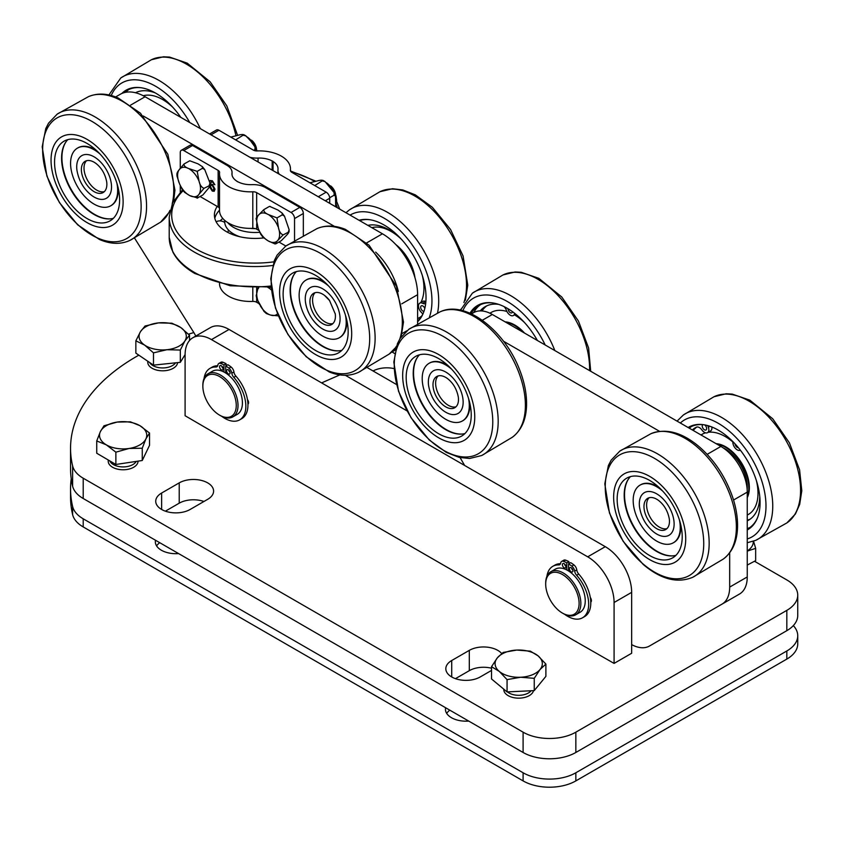 <?xml version="1.0" encoding="UTF-8"?>
<svg xmlns="http://www.w3.org/2000/svg" width="844" height="844" viewBox="0 0 844 844"><rect width="100%" height="100%" fill="white"/><g stroke="black" fill="none" stroke-linecap="round" stroke-linejoin="round"><path stroke-width="1.27" d="M754.494 561.26L786.819 579.923A37.294 21.533 180 0 1 797.738 595.147A37.294 21.533 180 0 1 786.819 610.37L575.84 732.181A37.294 21.533 180 0 1 523.101 732.181L83.208 478.21A37.294 21.533 180 0 1 72.626 465.909L72.626 486.207A224.546 129.638 180 0 1 70.548 468.578L70.548 448.28A224.546 129.638 180 0 1 138.849 355.166M72.626 465.909A224.546 129.638 180 0 1 70.548 448.28M188.507 334.171A224.546 129.638 180 0 1 193.835 332.568M786.819 610.37L786.819 630.668A37.294 21.533 0 0 0 797.738 615.445L797.738 595.147M786.819 630.668L575.84 752.479L575.84 732.181M523.101 732.181L523.101 752.479A37.294 21.533 0 0 0 575.84 752.479M523.101 752.479L83.208 498.509L83.208 478.21M72.626 486.207A37.294 21.533 0 0 0 83.208 498.509M491.524 668.216A20.14 11.626 0 0 0 469.306 670.663L455.454 678.66M203.953 501.484A20.14 11.626 0 0 0 179.213 503.182L165.371 511.179M391.996 351.969L394.644 353.499M373.048 370.98A20.14 11.626 180 0 1 393.969 368.575M575.83 641.324A18.652 10.772 180 0 1 575.492 641.334L223.343 438.015A18.652 10.772 180 0 1 223.354 437.825M491.524 670.421L480.204 676.962A20.14 11.626 180 0 1 458.25 679.483A20.14 11.626 180 0 1 445.822 668.733A20.14 11.626 180 0 1 451.719 660.514L469.306 650.365A20.14 11.626 180 0 1 501.674 653.53M161.626 493.033L179.213 482.884A20.14 11.626 180 0 1 201.157 480.363A20.14 11.626 180 0 1 213.595 491.102A20.14 11.626 180 0 1 207.687 499.321L190.111 509.481A20.14 11.626 180 0 1 168.167 511.991A20.14 11.626 180 0 1 155.729 501.252A20.14 11.626 180 0 1 161.626 493.033L161.626 509.481M590.294 597.457A3.735 2.152 60 0 1 590.779 602.183M590.705 600.749L591.391 600.348M247.461 399.518A3.735 2.152 60 0 1 247.946 404.255M247.872 402.81L248.558 402.409M571.799 568.772A25.109 14.496 60 0 1 572.527 569.257M228.967 370.843A25.109 14.496 60 0 1 229.695 371.318M614.084 663.405L631.66 653.256L631.66 592.351A37.294 21.533 -120 0 0 605.296 546.68L229.051 329.455A37.294 21.533 -120 0 0 210.409 327.609L192.822 337.758A37.294 21.533 60 0 1 211.475 339.604L587.709 556.829A37.294 21.533 60 0 1 614.084 602.5L614.084 663.405L575.408 641.282M223.776 438.268L185.1 415.733L185.1 354.828A37.294 21.533 60 0 1 192.822 337.758M396.574 384.558L367.393 367.71M345.333 375.274L407.008 410.88M71.234 478.738A224.546 129.638 0 0 0 70.548 488.887A224.546 129.638 0 0 0 72.626 506.505L72.626 514.629A37.294 21.533 0 0 0 83.208 526.93L523.101 780.9A37.294 21.533 0 0 0 575.84 780.9L575.84 772.777A37.294 21.533 180 0 1 523.101 772.777L83.208 518.807A37.294 21.533 180 0 1 72.626 506.505M575.84 772.777L786.819 650.977L786.819 659.09A37.294 21.533 0 0 0 797.738 643.866L797.738 635.743A37.294 21.533 180 0 1 786.819 650.977M793.339 625.594A37.294 21.533 180 0 1 797.738 635.743M468.705 721.071A20.509 11.848 180 0 1 445.453 709.34A20.509 11.848 180 0 1 445.632 707.757M178.622 553.59A20.509 11.848 180 0 1 155.359 541.859A20.509 11.848 180 0 1 155.539 540.265M786.819 659.09L575.84 780.9M72.626 514.629A224.546 129.638 180 0 1 70.548 497L70.548 488.887M449.81 710.163A20.509 11.848 0 0 0 446.687 713.402M159.716 542.681A20.509 11.848 0 0 0 156.604 545.92M419.479 349.891A50.967 29.424 -120 0 0 408.232 400.805A50.967 29.424 -120 0 0 457.944 442.499A50.967 29.424 -120 0 0 469.19 391.584A50.967 29.424 -120 0 0 419.479 349.891M464.96 433.531A45.998 26.554 60 0 1 463.103 433.921A45.998 26.554 60 0 1 421.968 404.033A45.998 26.554 60 0 1 419.5 354.796M456.066 437.973A45.998 26.554 60 0 1 413.296 404.972A45.998 26.554 60 0 1 415.712 356.358A45.998 26.554 60 0 1 421.346 354.406A45.998 26.554 60 0 1 464.116 387.417A45.998 26.554 60 0 1 461.71 436.031A45.998 26.554 60 0 1 456.066 437.973M462.301 434.016A46.272 26.713 60 0 1 423.129 405.183A46.272 26.713 60 0 1 417.748 356.854M451.762 369.334A33.296 19.222 -120 0 0 429.1 363.3A33.296 19.222 -120 0 0 434.787 409.867A33.296 19.222 -120 0 0 462.385 420.966A33.296 19.222 -120 0 0 468.504 398.315M448.597 366.127A33.296 19.222 -120 0 0 429.628 362.994A33.296 19.222 -120 0 0 429.364 363.152M462.649 420.808A33.296 19.222 -120 0 0 462.913 420.66A33.296 19.222 -120 0 0 467.101 416.514A33.296 19.222 -120 0 0 469.697 402.662M641.176 553.537A50.967 29.424 -120 0 0 684.706 548.041A50.967 29.424 -120 0 0 658.183 482.462A50.967 29.424 -120 0 0 614.664 487.959A50.967 29.424 -120 0 0 641.176 553.537M675.928 555.341A45.998 26.554 60 0 1 649.047 546.005A45.998 26.554 60 0 1 630.468 476.607M657.36 485.933A45.998 26.554 60 0 1 681.002 525.928A45.998 26.554 60 0 1 672.679 557.831A45.998 26.554 60 0 1 642.01 550.066A45.998 26.554 60 0 1 618.367 510.071A45.998 26.554 60 0 1 626.691 478.168A45.998 26.554 60 0 1 657.36 485.933M673.28 555.827A46.272 26.713 60 0 1 625.847 506.147A46.272 26.713 60 0 1 628.727 478.653M662.74 491.134A33.296 19.222 -120 0 0 640.068 485.11A33.296 19.222 -120 0 0 634.129 508.552A33.296 19.222 -120 0 0 673.364 542.776A33.296 19.222 -120 0 0 679.473 520.126M673.628 542.618A33.296 19.222 -120 0 0 673.892 542.47A33.296 19.222 -120 0 0 680.675 524.472M659.575 487.927A33.296 19.222 -120 0 0 650.619 483.728A33.296 19.222 -120 0 0 640.596 484.804A33.296 19.222 -120 0 0 640.332 484.962M471.047 313.704A58.426 33.739 60 0 1 478.938 305.496A58.426 33.739 60 0 1 492.885 302.954M537.406 340.501A59.143 34.15 -120 0 0 492.358 302.88A59.143 34.15 -120 0 0 469.981 313.229M480.479 304.705A58.426 33.739 -120 0 0 473.674 312.639L471.479 313.905M489.974 313.24A46.272 26.713 60 0 1 491.176 312.47A46.272 26.713 60 0 1 495.249 310.835A46.272 26.713 60 0 1 506.917 311.478M514.492 314.875A46.272 26.713 60 0 1 524.409 322.44M505.872 322.303A33.296 19.222 60 0 1 522.752 332.04M490.047 313.272A46.272 26.713 60 0 1 491.44 312.322M524.535 333.074A33.296 19.222 -120 0 0 505.134 321.87M512.456 311.679A3.112 1.793 60 0 1 511.833 312.829A3.112 1.793 60 0 1 509.407 311.963A3.112 1.793 60 0 1 508.077 308.788M481.987 310.951A53.33 30.795 60 0 1 486.861 305.802M498.667 304.378A53.33 30.795 -120 0 0 485.279 306.615A53.33 30.795 -120 0 0 480.257 310.887M535.866 339.615A6.214 3.587 60 0 1 536.246 338.507M514.629 313.314A6.214 3.587 60 0 1 513.384 315.519A6.214 3.587 60 0 1 506.4 310.297A6.214 3.587 -120 0 0 504.079 306.615M757.522 517.699A58.426 33.739 60 0 1 748.343 528.502A58.426 33.739 60 0 1 747.256 529.093M688.873 427.95A58.426 33.739 60 0 1 689.917 427.307A58.426 33.739 60 0 1 703.864 424.764M747.256 529.948A59.143 34.15 -120 0 0 757.321 518.205A59.143 34.15 -120 0 0 747.826 461.341A59.143 34.15 -120 0 0 703.326 424.68A59.143 34.15 -120 0 0 688.124 427.518M691.447 426.505A58.426 33.739 -120 0 0 689.337 428.224M747.256 528.555A58.426 33.739 -120 0 0 749.799 527.574M701.048 434.976A46.272 26.713 60 0 1 702.145 434.28A46.272 26.713 60 0 1 705.542 432.824M708.243 432.265A46.272 26.713 60 0 1 732.856 441.971M756.403 480.658A46.272 26.713 60 0 1 754.209 508.71A46.272 26.713 60 0 1 748.417 514.429A46.272 26.713 60 0 1 747.256 515.03M716.841 444.102A33.296 19.222 60 0 1 741.929 464.738A33.296 19.222 60 0 1 747.256 496.789M748.681 514.27A46.272 26.713 60 0 1 747.256 514.956M701.1 435.019A46.272 26.713 60 0 1 702.419 434.132M747.256 497.633A33.296 19.222 -120 0 0 736.812 456.372A33.296 19.222 -120 0 0 716.113 443.68M704.687 424.901A3.112 1.793 60 0 1 706.512 427.634A3.112 1.793 60 0 1 705.995 429.965A3.112 1.793 60 0 1 703.643 429.174A3.112 1.793 60 0 1 702.24 426.104A3.112 1.793 60 0 1 702.788 424.648M705.763 426.009A3.112 1.793 -120 0 0 706.196 426.769M738.331 447.637A3.112 1.793 60 0 1 735.071 443.912M750.211 519.134A53.33 30.795 60 0 1 747.256 520.168M693.24 430.472A53.33 30.795 60 0 1 696.796 427.032M707.768 425.608L708.327 427.159A6.214 3.587 60 0 1 707.546 432.666A6.214 3.587 60 0 1 701.902 429.955A6.214 3.587 -120 0 0 696.374 427.191A53.33 30.795 -120 0 0 695.382 427.718A53.33 30.795 -120 0 0 692.323 429.944M747.256 520.843A53.33 30.795 -120 0 0 748.712 520.094A53.33 30.795 -120 0 0 759.758 496.399M740.399 450.232A6.214 3.587 -120 0 0 740.051 450.337A6.214 3.587 60 0 1 735.124 448.016A6.214 3.587 60 0 1 732.887 441.623M707.546 432.666L710.627 430.883A6.214 3.587 -120 0 0 711.83 426.98M445.737 372.035A24.613 14.211 60 0 1 463.145 402.187A24.613 14.211 60 0 1 445.737 412.231A24.613 14.211 60 0 1 443.184 410.532C435.156 404.139 430.271 395.678 428.53 385.149A24.613 14.211 60 0 1 445.737 372.035M445.737 377.416A18.03 10.402 -120 0 0 436.728 376.519A18.03 10.402 -120 0 0 433.964 390.972A18.03 10.402 -120 0 0 445.737 406.85A18.03 10.402 -120 0 0 454.758 407.747A18.03 10.402 -120 0 0 458.345 397.25C456.868 389.358 453.291 383.165 447.615 378.661A18.03 10.402 -120 0 0 445.737 377.416M438.142 375.928A18.03 10.402 -120 0 0 436.992 390.656A18.03 10.402 -120 0 0 448.375 405.331A18.03 10.402 -120 0 0 455.982 406.819M656.716 493.846A24.613 14.211 60 0 1 674.124 523.987A24.613 14.211 60 0 1 656.716 534.041A24.613 14.211 60 0 1 654.153 532.342C646.135 525.949 641.25 517.488 639.499 506.959A24.613 14.211 60 0 1 656.716 493.846M656.716 499.226A18.03 10.402 -120 0 0 647.707 498.329A18.03 10.402 -120 0 0 644.943 512.772A18.03 10.402 -120 0 0 656.716 528.66A18.03 10.402 -120 0 0 665.726 529.547A18.03 10.402 -120 0 0 669.324 519.049C667.847 511.169 664.27 504.965 658.594 500.46A18.03 10.402 -120 0 0 656.716 499.226M649.12 497.738A18.03 10.402 -120 0 0 647.97 512.456A18.03 10.402 -120 0 0 659.354 527.131A18.03 10.402 -120 0 0 666.95 528.618M723.192 447.879A31.08 17.946 60 0 1 747.162 489.404M503.52 341.24L659.544 431.326M464.643 465.477L460.096 457.596M729.68 552.799L729.68 587.097A37.294 21.533 60 0 1 721.958 604.167L649.5 646.008A37.294 21.533 60 0 1 631.66 644.616M721.958 604.167L739.534 594.018A37.294 21.533 -120 0 0 747.256 576.948L747.256 492.115A37.294 21.533 -120 0 0 720.892 446.434L492.337 314.485A37.294 21.533 -120 0 0 473.684 312.639M667.013 635.891A37.294 21.533 -120 0 0 667.076 635.859L649.5 646.008L667.076 635.859M321.617 382.891L339.879 374.884M395.625 349.036A37.294 21.533 60 0 1 392.302 351.79A37.294 21.533 60 0 1 391.553 352.191M375.654 252.113A49.722 28.707 60 0 1 398.336 291.412M143.258 115.987L334.498 226.403M134.534 238.061L193.297 331.692A37.294 21.533 -120 0 1 195.797 336.049M180.268 192.084L180.268 185.648M417.611 323.727L417.611 294.693A49.722 28.707 -120 0 0 382.448 233.788L145.105 96.754A49.722 28.707 -120 0 0 120.238 94.296L115.639 96.944M313.208 320.298A24.613 14.211 60 0 1 305.454 301.92A24.613 14.211 60 0 1 313.261 286.559A24.613 14.211 60 0 1 332.146 297.499A24.613 14.211 60 0 1 338.95 325.404A24.613 14.211 60 0 1 320.108 327.303A24.613 14.211 60 0 1 313.208 320.298M329.614 300.559A18.03 10.402 -120 0 0 324.55 295.421A18.03 10.402 -120 0 0 313.662 293.29A18.03 10.402 -120 0 0 315.74 317.249A18.03 10.402 -120 0 0 331.681 324.507A18.03 10.402 -120 0 0 335.279 314.01A18.03 10.402 -120 0 0 335.237 313.662M315.076 292.699A18.03 10.402 -120 0 0 318.378 315.719A18.03 10.402 -120 0 0 332.905 323.579M94.117 156.847A24.613 14.211 60 0 1 111.524 186.988A24.613 14.211 60 0 1 94.117 197.042A24.613 14.211 60 0 1 91.553 195.344C83.535 188.95 78.65 180.489 76.899 169.96A24.613 14.211 60 0 1 94.117 156.847M94.117 162.227A18.03 10.402 -120 0 0 85.107 161.331A18.03 10.402 -120 0 0 82.343 175.774A18.03 10.402 -120 0 0 94.117 191.662A18.03 10.402 -120 0 0 103.126 192.559A18.03 10.402 -120 0 0 106.724 182.061C105.247 174.17 101.67 167.977 95.994 163.472A18.03 10.402 -120 0 0 94.117 162.227M86.521 160.74A18.03 10.402 -120 0 0 85.371 175.468A18.03 10.402 -120 0 0 96.754 190.143A18.03 10.402 -120 0 0 104.35 191.63M321.089 357.244A50.967 29.424 -120 0 0 351.273 327.229A50.967 29.424 -120 0 0 310.191 268.677A50.967 29.424 -120 0 0 280.018 298.692A50.967 29.424 -120 0 0 321.089 357.244M341.883 350.302A45.998 26.554 60 0 1 327.599 348.867A45.998 26.554 60 0 1 294.862 312.333A45.998 26.554 60 0 1 296.434 271.568M310.719 272.992A45.998 26.554 60 0 1 344.658 312.755A45.998 26.554 60 0 1 338.644 352.792A45.998 26.554 60 0 1 320.562 352.929A45.998 26.554 60 0 1 286.622 313.166A45.998 26.554 60 0 1 292.646 273.129A45.998 26.554 60 0 1 310.719 272.992M339.235 350.787A46.272 26.713 60 0 1 297.668 317.481A46.272 26.713 60 0 1 294.683 273.614M328.696 286.095A33.296 19.222 -120 0 0 306.024 280.071A33.296 19.222 -120 0 0 304.304 315.287A33.296 19.222 -120 0 0 339.32 337.737A33.296 19.222 -120 0 0 345.428 315.086M339.583 337.579A33.296 19.222 -120 0 0 339.847 337.431A33.296 19.222 -120 0 0 346.631 319.433M325.531 282.888A33.296 19.222 -120 0 0 308.482 278.879A33.296 19.222 -120 0 0 306.551 279.765A33.296 19.222 -120 0 0 306.298 279.923M91.722 224.958A50.967 29.424 -120 0 0 122.823 196.283A50.967 29.424 -120 0 0 82.448 137.055A50.967 29.424 -120 0 0 51.347 165.73A50.967 29.424 -120 0 0 91.722 224.958M113.328 218.343A45.998 26.554 60 0 1 98.305 216.613A45.998 26.554 60 0 1 66.117 179.899A45.998 26.554 60 0 1 67.868 139.608M82.891 141.338A45.998 26.554 60 0 1 116.272 181.27A45.998 26.554 60 0 1 110.079 220.843A45.998 26.554 60 0 1 91.279 220.664A45.998 26.554 60 0 1 57.898 180.732A45.998 26.554 60 0 1 64.091 141.17A45.998 26.554 60 0 1 82.891 141.338M110.68 218.828A46.272 26.713 60 0 1 68.649 184.583A46.272 26.713 60 0 1 66.127 141.665M100.141 154.146A33.296 19.222 -120 0 0 77.469 148.111A33.296 19.222 -120 0 0 75.411 182.663A33.296 19.222 -120 0 0 110.764 205.778A33.296 19.222 -120 0 0 116.873 183.127M111.028 205.619A33.296 19.222 -120 0 0 111.292 205.472A33.296 19.222 -120 0 0 118.076 187.473M96.976 150.939A33.296 19.222 -120 0 0 80.349 146.793A33.296 19.222 -120 0 0 77.996 147.805A33.296 19.222 -120 0 0 77.732 147.964M255.405 228.64A23.621 13.641 180 0 1 250.383 228.386M236.879 181.312L236.974 181.249A18.652 10.761 0 0 1 231.942 173.896A18.652 10.761 0 0 0 236.974 181.249L237.755 181.819L236.879 181.312M237.85 181.766L237.85 181.766A18.652 10.761 0 0 0 251.913 184.636A17.407 10.044 180 0 1 265.459 187.558L299.82 207.392L291.032 212.466L256.66 192.632A4.969 2.87 0 0 0 252.799 191.799A31.08 17.946 180 0 1 219.514 173.896A31.08 17.946 180 0 1 219.588 172.63A4.969 2.87 0 0 0 219.598 172.419A4.969 2.87 0 0 0 218.142 170.393L183.781 150.548L192.569 145.474A4.969 2.87 -120 0 0 190.09 145.231A4.969 2.87 -120 0 1 192.569 145.474L226.941 165.318A17.407 10.044 180 0 1 232.037 172.419A17.407 10.044 180 0 1 231.994 173.136A18.652 10.761 0 0 0 231.942 173.896A18.652 10.761 0 0 1 231.994 173.136L231.994 174.666L231.994 173.136A17.407 10.044 180 0 0 232.037 172.419A17.407 10.044 180 0 0 226.941 165.318L192.569 145.474L183.781 150.548A4.969 2.87 60 0 0 181.291 150.306A4.969 2.87 60 0 1 183.781 150.548L218.142 170.393A4.969 2.87 0 0 1 219.598 172.419A4.969 2.87 0 0 1 219.588 172.63A31.08 17.946 180 0 0 219.514 173.896A31.08 17.946 180 0 0 252.799 191.799A4.969 2.87 0 0 1 256.66 192.632L291.032 212.466A4.969 2.87 60 0 1 294.545 218.564L303.334 213.49A4.969 2.87 -120 0 0 299.82 207.392L291.032 212.466A4.969 2.87 60 0 1 294.545 218.564L303.334 213.49A4.969 2.87 -120 0 0 299.82 207.392L265.459 187.558A17.407 10.044 180 0 0 251.913 184.636A18.652 10.761 0 0 1 237.85 181.766M256.66 229.178L258.96 230.496L256.66 229.178L256.66 223.966L256.66 229.178A4.969 2.87 180 0 0 252.799 228.344A4.969 2.87 180 0 1 256.66 229.178M278.942 242.038L285.852 246.026L278.942 242.038M219.514 210.441A31.08 17.946 0 0 0 252.799 228.344L252.799 191.799L252.799 228.344A31.08 17.946 0 0 1 219.514 210.441L219.514 173.896L219.514 210.441M218.142 206.938A4.969 2.87 180 0 1 219.514 208.415A4.969 2.87 180 0 0 218.142 206.938L218.142 170.393L218.142 206.938L200.133 196.536L218.142 206.938M180.268 168.051L180.268 152.585A4.969 2.87 60 0 1 181.291 150.306L190.09 145.231L181.291 150.306A4.969 2.87 60 0 0 180.268 152.585L180.268 168.051M212.371 180.774L214.872 184.752L212.298 181.755L211.158 181.671L212.477 181.66L214.84 184.551L213.796 184.224L213.564 182.821L213.796 184.224L214.872 184.752L212.371 180.774L210.156 180.658L212.371 180.774M211.401 181.565L210.283 184.53L212.424 184.414L215.02 189.204L214.144 191.303L212.266 191.071L209.407 186.682L212.266 191.071L214.239 191.25L212.445 190.976L209.555 186.429L212.266 191.071L214.144 191.303L215.02 189.204L212.424 184.414L210.283 184.53L211.57 181.471L213.564 182.821L211.401 181.565M209.66 181.355L210.451 180.468L209.66 181.355M303.334 235.455L303.334 213.49L303.334 235.455M294.545 240.498L294.545 218.564L294.545 240.498M213.511 190.037L214.081 188.528L212.371 185.279L211.158 185.163L210.451 186.566L212.245 190.037L213.332 190.132L213.912 188.634L212.203 185.385L210.989 185.258L210.451 186.566L212.245 190.037L213.332 190.132L213.912 188.634L212.203 185.385L210.989 185.258L212.371 185.279L214.081 188.528L213.511 190.037M219.514 283.426L219.514 283.521A31.08 17.946 -0 0 0 252.799 301.424A4.969 2.87 180 0 1 256.66 302.257L259.055 303.64M359.607 220.6A58.426 33.739 60 0 1 369.82 219.725M423.477 312.66A58.426 33.739 60 0 1 417.611 321.068M417.611 321.722A59.143 34.15 -120 0 0 423.277 313.166A59.143 34.15 -120 0 0 413.782 256.302A59.143 34.15 -120 0 0 369.282 219.64A59.143 34.15 -120 0 0 359.038 220.273M422.359 275.619A46.272 26.713 60 0 1 423.35 280.609A46.272 26.713 60 0 1 420.818 302.532M418.487 305.961A46.272 26.713 60 0 1 417.611 306.899M371.877 227.68A46.272 26.713 60 0 1 401.343 239.211M399.043 248.168A33.296 19.222 60 0 1 413.454 273.129M414.953 277.644A33.296 19.222 -120 0 0 395.878 244.612M423.952 311.362A3.112 1.793 60 0 1 421.124 309.041A3.112 1.793 60 0 1 421.325 305.834A3.112 1.793 60 0 1 424.532 307.817A3.112 1.793 60 0 1 424.806 308.419M424.194 307.258A3.112 1.793 -120 0 0 424.637 308.018M401.259 239.116A53.33 30.795 -120 0 0 367.868 225.369M422.855 314.021L421.145 312.185A6.214 3.587 60 0 1 419.774 303.144A6.214 3.587 60 0 1 422.601 303.302A6.214 3.587 -120 0 0 425.429 303.46A6.214 3.587 -120 0 0 425.714 303.26M425.872 301.614A6.214 3.587 60 0 1 425.682 301.519A6.214 3.587 -120 0 0 422.844 301.361L419.774 303.144M124.036 92.682A58.426 33.739 60 0 1 127.317 90.308A58.426 33.739 60 0 1 141.264 87.765M180.816 117.379A59.143 34.15 -120 0 0 140.726 87.692A59.143 34.15 -120 0 0 121.821 93.484M128.847 89.517A58.426 33.739 -120 0 0 125.65 92.302M143.248 95.741A46.272 26.713 60 0 1 167.291 102.609A46.272 26.713 60 0 1 172.788 107.251M135.684 92.798A53.33 30.795 60 0 1 136.232 92.386M155.328 92.935A53.33 30.795 -120 0 0 135.483 92.745M219.556 415.132L220.442 415.638A24.866 14.359 -120 0 0 232.87 416.862L237.269 414.33A24.866 14.359 -120 0 0 242.407 402.177A24.866 14.359 -120 0 0 231.256 377.606A24.866 14.359 -120 0 0 212.403 371.265L208.004 373.797A24.866 14.359 -120 0 0 202.855 385.18L202.855 386.193A23.621 13.641 60 0 1 219.25 376.382A23.621 13.641 60 0 1 236.246 404.751A23.621 13.641 60 0 1 219.556 415.132A23.621 13.641 60 0 1 202.855 386.193M232.87 416.862A24.866 14.359 -120 0 0 238.008 404.719A24.866 14.359 -120 0 0 226.857 380.138A24.866 14.359 -120 0 0 208.004 373.797M562.389 613.06L563.275 613.567A24.866 14.359 -120 0 0 575.703 614.801L580.102 612.259A24.866 14.359 -120 0 0 582.993 589.618A24.866 14.359 -120 0 0 555.236 569.194L550.837 571.736A24.866 14.359 -120 0 0 545.688 583.12L545.688 584.132A23.621 13.641 60 0 1 562.389 574.49A23.621 13.641 60 0 1 579.1 603.418A23.621 13.641 60 0 1 562.389 613.06A23.621 13.641 60 0 1 547.84 594.83A23.621 13.641 60 0 1 545.688 584.132M575.703 614.801A24.866 14.359 -120 0 0 575.703 586.095A24.866 14.359 -120 0 0 550.837 571.736M562.389 564.699A2.49 1.435 60 0 1 562.906 563.56A2.49 1.435 60 0 1 565.396 564.995A2.49 1.435 60 0 1 565.396 567.875A2.49 1.435 60 0 1 563.476 567.2A2.49 1.435 60 0 1 562.389 564.699M564.552 563.971A2.49 1.435 -120 0 0 565.86 566.25M569.426 568.761A2.49 1.435 60 0 1 569.943 567.622A2.49 1.435 60 0 1 572.432 569.056A2.49 1.435 60 0 1 572.432 571.926A2.49 1.435 60 0 1 570.512 571.261A2.49 1.435 60 0 1 569.426 568.761M571.578 568.033A2.49 1.435 -120 0 0 572.897 570.312M568.55 570.966L568.55 563.855A33.56 19.37 60 0 1 571.799 566.134A4.969 2.87 60 0 1 574.659 571.124A4.969 2.87 -120 0 0 576.621 575.27A29.709 17.154 60 0 1 582.529 617.776A29.709 17.154 60 0 1 564.594 614.274M568.55 563.855L570.66 562.642A33.56 19.37 60 0 1 573.909 564.91A4.969 2.87 60 0 1 576.769 569.9A4.969 2.87 -120 0 0 578.731 574.057A29.709 17.154 60 0 1 584.639 616.563L582.529 617.776M546.891 576.431A29.709 17.154 60 0 1 552.809 566.313A29.709 17.154 60 0 1 558.707 564.931A4.969 2.87 -120 0 0 559.699 564.699A4.969 2.87 -120 0 0 560.68 563.053A4.969 2.87 60 0 1 561.661 561.408A4.969 2.87 60 0 1 563.539 561.365A33.56 19.37 60 0 1 566.788 562.842L566.788 569.943M552.809 566.313L554.919 565.1A29.709 17.154 60 0 1 560.511 563.708M561.661 561.408L563.771 560.194A4.969 2.87 60 0 1 565.649 560.152A33.56 19.37 60 0 1 568.898 561.629L566.788 562.842M568.55 569.943L567.696 570.438M568.898 561.629L568.898 563.655M219.556 366.771A2.49 1.435 60 0 1 220.073 365.631A2.49 1.435 60 0 1 222.563 367.066A2.49 1.435 60 0 1 222.563 369.936A2.49 1.435 60 0 1 220.643 369.271A2.49 1.435 60 0 1 219.556 366.771M221.719 366.032A2.49 1.435 -120 0 0 223.027 368.311M226.593 370.832A2.49 1.435 60 0 1 227.11 369.693A2.49 1.435 60 0 1 229.589 371.128A2.49 1.435 60 0 1 229.589 373.998A2.49 1.435 60 0 1 227.68 373.333A2.49 1.435 60 0 1 226.593 370.832M228.745 370.094A2.49 1.435 -120 0 0 230.064 372.373M225.717 373.027L225.717 365.927A33.56 19.37 60 0 1 228.967 368.195A4.969 2.87 60 0 1 231.815 373.185A4.969 2.87 -120 0 0 233.788 377.342A29.709 17.154 60 0 1 239.685 419.848A29.709 17.154 60 0 1 221.761 416.345M225.717 365.927L227.827 364.703A33.56 19.37 60 0 1 231.077 366.982A4.969 2.87 60 0 1 233.925 371.972A4.969 2.87 -120 0 0 235.898 376.129A29.709 17.154 60 0 1 241.795 418.624L239.685 419.848M204.058 378.502A29.709 17.154 60 0 1 209.977 368.385A29.709 17.154 60 0 1 215.874 367.003A4.969 2.87 -120 0 0 216.866 366.771A4.969 2.87 -120 0 0 217.847 365.125A4.969 2.87 60 0 1 218.828 363.479A4.969 2.87 60 0 1 220.706 363.437A33.56 19.37 60 0 1 223.955 364.903L223.955 372.014M209.977 368.385L212.087 367.161A29.709 17.154 60 0 1 217.678 365.779M218.828 363.479L220.938 362.255A4.969 2.87 60 0 1 222.816 362.213A33.56 19.37 60 0 1 226.065 363.69L223.955 364.903M225.717 372.014L224.852 372.51M226.065 363.69L226.065 365.716M331.797 187.336A9.949 5.739 60 0 1 334.941 192.77M335.617 194.574A8.451 4.885 -120 0 0 330.584 185.849M256.745 218.427C255.911 218.385 256.418 217.362 258.275 215.368L263.813 209.65C263.676 211.527 265.132 213.142 268.181 214.492L277.001 217.9L278.52 228.038C279.258 231.646 280.788 233.946 283.109 234.927L277.57 240.656C275.714 242.639 275.207 243.663 276.041 243.716L275.007 243.937L268.17 240.899L263.012 237.248L260.669 234.178L258.264 228.576L256.08 218.48M276.041 243.716L281.316 240.667L286.865 234.948C288.711 232.955 289.218 231.931 288.384 231.889L289.112 229.663L284.47 216.138L282.276 214.851L282.128 213.068L277.908 210.008L269.7 206.411M289.123 229.663L289.049 231.836L283.109 234.927M269.088 206.601L263.813 209.65M282.276 214.851L277.001 217.9M252.683 141.665A9.949 5.739 60 0 1 255.827 147.099M256.502 148.892A8.451 4.885 -120 0 0 251.47 140.167M177.62 173.674C176.712 173.526 177.113 172.376 178.822 170.214L184.003 164.021C183.865 165.793 185.311 167.27 188.37 168.441L197.19 171.353L199.089 181.46C199.965 185.068 201.6 187.357 204.005 188.328L198.836 194.521C197.116 196.684 196.715 197.834 197.633 197.992L189.742 195.597L184.562 192.316L182.167 189.394L179.519 183.792L176.966 176.027L176.913 173.621M197.095 198.171L202.898 194.943L208.078 188.75C209.797 186.587 210.198 185.437 209.28 185.29L209.934 182.937L204.733 169.57L202.465 168.304L202.349 166.648L198.097 163.884L189.816 160.793M189.731 160.793L184.003 164.021M209.945 182.937L209.998 185.342L204.005 188.328M202.465 168.304L197.19 171.353M279.195 315.962L270.597 315.086L266.377 313.557L263.972 311.383L256.819 298.86L256.186 295.738L258.032 287.888M268.835 287.255L271.072 287.519M335.69 206.791L335.501 196.167L334.097 195.207L334.118 192.622L325.014 181.555L322.672 180.996C323.009 180.162 321.828 179.983 319.127 180.447L309.927 182.779M314.749 185.564L322.999 180.384M329.677 197.76L334.097 195.207M256.502 150.928L254.983 149.536L255.004 146.951L250.626 140.895L245.899 135.884L243.557 135.314C243.895 134.491 242.713 134.312 240.012 134.776L230.802 137.097M235.634 139.893L243.884 134.702L245.899 135.884M253.685 150.285L254.983 149.536M177.588 362.614A14.918 8.609 180 0 1 172.324 368.765A14.918 8.609 180 0 1 156.414 370.01A14.918 8.609 180 0 1 147.763 362.192A14.918 8.609 180 0 1 147.848 361.306M158.472 322.893L171.891 323.21L180.7 327.493A23.621 13.641 0 0 0 158.472 322.893A23.621 13.641 0 0 0 140.452 331.703L145.052 326.016L158.472 322.893M189.52 335.226L184.92 340.913A23.621 13.641 0 0 0 180.7 327.493L189.52 335.226L189.52 340.512M180.321 350.049L166.901 349.722A23.621 13.641 0 0 0 184.92 340.913L180.321 350.049L180.321 362.329L153.481 365.135L135.852 353.13L135.852 340.839L140.452 331.703A23.621 13.641 0 0 0 144.662 345.122L135.852 340.839M153.481 352.855L144.662 345.122A23.621 13.641 0 0 0 166.901 349.722L153.481 352.855L153.481 365.135M185.1 354.628L180.321 362.329M175.531 362.836A13.736 7.934 180 0 1 171.564 366.064A13.736 7.934 180 0 1 149.652 362.53M138.047 461.14A14.918 8.609 180 0 1 138.047 461.162A14.918 8.609 180 0 1 125.017 469.707A14.918 8.609 180 0 1 108.686 463.324A14.918 8.609 180 0 1 108.211 461.162A14.918 8.609 180 0 1 108.338 460.043M100.362 431.643L103.991 425.777L117.189 422.074A23.621 13.641 0 0 0 100.362 431.643A23.621 13.641 0 0 0 106.302 444.841L96.733 440.958L100.362 431.643M130.387 421.821L139.956 425.703A23.621 13.641 0 0 0 117.189 422.074L130.387 421.821M149.525 433.035L145.896 438.901A23.621 13.641 0 0 0 139.956 425.703L149.525 433.035L149.525 445.326L142.267 460.507L115.871 464.464L115.871 452.173L106.302 444.841A23.621 13.641 0 0 0 129.069 448.47L115.871 452.173M142.267 448.217L129.069 448.47A23.621 13.641 0 0 0 145.896 438.901L142.267 448.217L142.267 460.507M115.871 464.464L96.733 453.239L96.733 440.958M136.211 461.415A13.736 7.934 180 0 1 122.728 466.911A13.736 7.934 180 0 1 109.825 460.972A13.736 7.934 180 0 1 109.794 460.908M753.565 541.226L755.665 548.357L747.256 551.111M747.256 550.963A23.621 13.641 0 0 0 753.281 541.331M755.665 548.357L755.665 560.648L747.256 565.069M533.503 690.645A14.918 8.609 180 0 1 518.364 698.157A14.918 8.609 180 0 1 503.836 690.255A14.918 8.609 180 0 1 503.784 689.548A14.918 8.609 180 0 1 503.794 689.189M497.338 657.845L503.161 652.444L516.75 650.07A23.621 13.641 0 0 0 497.338 657.845A23.621 13.641 0 0 0 499.3 671.434L491.524 666.686L497.338 657.845M530.338 651.146L538.113 655.883A23.621 13.641 0 0 0 516.75 650.07L530.338 651.146M545.889 664.08L540.065 669.482A23.621 13.641 0 0 0 538.113 655.883L545.889 664.08L545.889 676.361L534.252 690.603L507.065 691.911L507.065 679.62L499.3 671.434A23.621 13.641 0 0 0 520.664 677.247L507.065 679.62M534.252 678.323L520.664 677.247A23.621 13.641 0 0 0 540.065 669.482L534.252 678.323L534.252 690.603M507.065 691.911L491.524 678.966L491.524 666.686M531.129 690.761A13.736 7.934 180 0 1 507.423 691.89M272.116 170.087L272.211 160.909L272.211 170.14M272.211 160.909L273.097 161.415L273.002 170.593M279.343 174.265A17.407 10.044 180 0 1 277.94 170.298A17.407 10.044 180 0 1 277.982 169.591A18.652 10.761 0 0 0 278.024 168.821A18.652 10.761 0 0 0 273.002 161.468M272.116 160.961A18.652 10.761 0 0 0 258.064 158.081A17.407 10.044 180 0 1 249.961 157.3M211.032 134.818L218.944 130.25L253.305 150.095A4.969 2.87 0 0 0 257.177 150.928A31.08 17.946 180 0 1 290.463 168.821A31.08 17.946 180 0 1 290.378 170.098A4.969 2.87 0 0 0 290.368 170.298A4.969 2.87 0 0 0 291.824 172.334L326.185 192.168L318.283 196.736M218.944 130.25A4.969 2.87 -120 0 0 216.454 130.008L209.576 133.974M325.309 200.798L329.709 198.256A4.969 2.87 -120 0 0 326.185 192.168M329.709 198.256L329.709 203.33M263.666 237.892A40.575 23.432 180 0 1 214.408 215.009A40.575 23.432 180 0 1 217.235 206.411M227.669 222.563A30.289 17.481 0 0 0 259.678 232.279M224.704 220.368L224.704 221.582A30.289 17.481 0 0 0 224.884 223.523L224.894 223.565A30.289 17.481 0 0 0 238.841 236.373L238.905 236.404A30.289 17.481 0 0 0 240.002 236.784M219.514 210.209A40.575 23.432 0 0 0 214.809 218.301M222.827 218.501A40.575 23.432 0 0 0 220.02 220.906M469.306 650.365L469.306 670.663M451.719 676.962L451.719 660.514M179.213 503.182L179.213 482.884M614.084 602.5L631.66 592.351M605.296 546.68L587.709 556.829M211.475 339.604L229.051 329.455M523.101 772.777L523.101 780.9M83.208 526.93L83.208 518.807M419.109 325.394A72.911 42.094 -120 0 0 408.802 329.329L400.172 338.349L397.397 343.782L393.821 362.065L398.516 391.247L411.028 417.727L429.269 439.988L446.286 452.384L459.199 457.395L469.612 458.482L481.66 455.528A72.911 42.094 -120 0 0 487.515 378.967A72.911 42.094 -120 0 0 419.109 325.394M417.231 330.152A69.641 40.206 60 0 1 485.163 387.111A69.641 40.206 60 0 1 469.802 456.688A69.641 40.206 60 0 1 401.871 399.729A69.641 40.206 60 0 1 417.231 330.152M512.287 437.287C521.402 430.345 526.16 419.69 526.561 405.31C526.804 393.948 524.441 381.984 519.482 369.44C504.512 330.299 465.244 299.514 439.914 311.932A72.478 41.841 60 0 1 446.792 309.896A72.478 41.841 60 0 1 513.3 360.166A72.478 41.841 60 0 1 512.287 437.287L481.66 455.528M692.639 577.328A72.911 42.094 -120 0 0 707.504 527.247A72.911 42.094 -120 0 0 669.767 462.596A72.911 42.094 -120 0 0 619.781 451.139L611.151 460.159L608.366 465.582L604.8 483.865L609.484 513.047L623.167 541.342L643.223 564.457C660.852 579.332 677.321 583.626 692.639 577.328L723.266 559.087C732.381 552.155 737.139 541.5 737.54 527.12C737.761 517.699 736.137 507.772 732.676 497.327C725.671 477.113 714.562 460.286 699.349 446.856C682.152 432.318 666 427.95 650.893 433.732A72.478 41.841 60 0 1 697.207 447.014A72.478 41.841 60 0 1 723.266 559.087M642.875 563.781A69.641 40.206 60 0 1 606.636 474.18A69.641 40.206 60 0 1 666.106 466.669A69.641 40.206 60 0 1 702.345 556.27A69.641 40.206 60 0 1 642.875 563.781M462.871 310.719A67.52 38.982 60 0 1 526.972 317.755A67.52 38.982 60 0 1 545.192 345.006M554.835 350.566A72.478 41.841 -120 0 0 531.667 313.029A72.478 41.841 -120 0 0 472.376 293.184L503.003 274.944A72.911 42.094 60 0 1 559.298 296.898A72.911 42.094 60 0 1 589.566 370.621M680.327 423.023A67.52 38.982 60 0 1 716.472 422.295A67.52 38.982 60 0 1 763.176 485.701A67.52 38.982 60 0 1 747.256 538.947M713.982 396.754A72.911 42.094 60 0 1 747.088 400.056A72.911 42.094 60 0 1 795.86 462.86A72.911 42.094 60 0 1 786.84 522.942L795.428 513.985L799.679 504.427L801.8 490.744L799.574 469.802L789.414 442.868L772.745 418.793L749.82 400.14L732.202 394.095L726.104 393.789L713.982 396.754L683.355 414.995A72.478 41.841 -120 0 1 719.584 416.292A72.478 41.841 -120 0 1 769.011 481.776A72.478 41.841 -120 0 1 755.728 540.35L786.84 522.942M709.878 426.262L708.327 427.159M720.892 446.434L707.166 454.357M733.541 500.038L747.256 492.115M747.256 576.948L729.68 587.097M482.293 320.277L492.337 314.485M406.776 330.827L402.05 333.559M401.755 303.84L417.611 294.693M382.448 233.788L366.591 242.945M130.662 105.089L145.105 96.754M358.594 372.288A72.911 42.094 -120 0 0 369.999 309.337A72.911 42.094 -120 0 0 315.762 245.034A72.911 42.094 -120 0 0 285.736 246.1L277.106 255.12L274.321 260.543L270.755 278.826L275.439 308.007L287.952 334.488L306.203 356.748L329.171 371.93C339.953 376.255 349.764 376.382 358.594 372.288L389.221 354.047L396.247 346.926M327.894 370.695A69.641 40.206 60 0 1 271.768 290.684A69.641 40.206 60 0 1 312.997 249.676A69.641 40.206 60 0 1 369.123 329.688A69.641 40.206 60 0 1 327.894 370.695M285.736 246.1L316.848 228.692A72.478 41.841 60 0 1 343.318 229.526A72.478 41.841 60 0 1 399.803 338.961M396.522 346.103A72.478 41.841 60 0 1 389.221 354.047M130.039 240.34A72.911 42.094 -120 0 0 141.686 178.137A72.911 42.094 -120 0 0 88.367 113.56A72.911 42.094 -120 0 0 57.181 114.14L48.551 123.161L45.766 128.594L42.2 146.877L46.884 176.058L59.396 202.539L77.648 224.799L99.434 239.485C110.648 244.285 120.85 244.57 130.039 240.34L160.666 222.099L169.665 211.77M98.231 238.282A69.641 40.206 60 0 1 43.055 157.353A69.641 40.206 60 0 1 85.55 118.181A69.641 40.206 60 0 1 140.726 199.1A69.641 40.206 60 0 1 98.231 238.282M57.181 114.14L88.293 96.743A72.478 41.841 60 0 1 115.913 98.052A72.478 41.841 60 0 1 172.218 203.657M169.95 210.335A72.478 41.841 60 0 1 160.666 222.099M256.66 217.425L256.66 192.632L256.66 217.425M256.66 287.909L256.66 292.699M256.66 298.27L256.66 302.257M252.799 287.899L252.799 301.424M350.091 215.104A67.52 38.982 60 0 1 352.855 213.69A67.52 38.982 60 0 1 410.743 242.861A67.52 38.982 60 0 1 429.469 317.059M437.519 313.04A72.478 41.841 -120 0 0 413.581 235.666A72.478 41.841 -120 0 0 353.805 207.434A72.478 41.841 -120 0 0 349.31 209.956L379.937 191.715A72.911 42.094 60 0 1 381.108 191.177A72.911 42.094 60 0 1 443.501 222.51A72.911 42.094 60 0 1 463.926 302.542M460.824 309.294A72.911 42.094 60 0 1 460.318 310.117M421.778 315.972A55.947 32.304 60 0 1 417.611 318.589M425.682 301.519L422.601 303.302M111.239 95.53A67.52 38.982 60 0 1 189.763 122.538M200.334 128.647A72.478 41.841 -120 0 0 120.755 77.996L151.382 59.755A72.911 42.094 60 0 1 234.242 129.069A72.911 42.094 60 0 1 235.824 135.23M576.769 569.9L574.659 571.124M573.909 564.91L571.799 566.134M578.731 574.057L576.621 575.27M560.395 563.961L558.707 564.931M565.649 560.152L563.539 561.365M233.925 371.972L231.815 373.185M231.077 366.982L228.967 368.195M235.898 376.129L233.788 377.342M217.562 366.032L215.874 367.003M222.816 362.213L220.706 363.437M278.077 226.814A16.173 9.337 -120 0 0 269.12 215.083M268.181 214.492A16.173 9.337 -120 0 0 258.781 214.745M258.275 215.368A16.173 9.337 -120 0 0 257.821 227.352M258.264 228.576A16.173 9.337 -120 0 0 267.221 240.308M278.077 240.023A16.173 9.337 -120 0 0 278.52 228.038M268.17 240.899A16.173 9.337 -120 0 0 277.57 240.656M178.822 170.214A16.173 9.337 -120 0 0 179.023 182.578M179.519 183.792A16.173 9.337 -120 0 0 188.803 195.08M189.742 195.597A16.173 9.337 -120 0 0 198.836 194.521M199.29 193.825A16.173 9.337 -120 0 0 199.089 181.46M188.37 168.441A16.173 9.337 -120 0 0 179.276 169.517M198.604 180.247A16.173 9.337 -120 0 0 189.309 168.958M271.504 315.339A16.173 9.337 -120 0 0 277.507 313.799M271.335 289.914A16.173 9.337 -120 0 0 267.78 287.35M258.739 287.867A16.173 9.337 -120 0 0 257.283 290.463M260.363 305.929A16.173 9.337 -120 0 0 270.597 315.086M257.03 291.37A16.173 9.337 -120 0 0 259.699 304.768M326.417 182.726A15.54 8.967 60 0 1 335.849 204.385M247.303 137.044A15.54 8.967 60 0 1 256.597 150.928M258.064 161.974L258.064 158.081M290.937 171.627A83.292 48.087 180 0 1 314.01 181.08M336.134 204.164A83.292 48.087 180 0 1 337.315 207.73M273.815 261.851A83.292 48.087 180 0 1 196.093 249.012A83.292 48.087 180 0 1 183.137 190.681M182.515 189.868L172.64 202.782L169.211 217.035A85.782 49.522 0 0 0 194.331 252.061A85.782 49.522 0 0 0 272.633 265.501M270.945 286A85.782 49.522 180 0 1 194.331 272.359A85.782 49.522 180 0 1 169.211 237.343L169.211 217.035M439.914 311.932L408.802 329.329M429.628 362.994L429.1 363.3M462.913 420.66L462.385 420.966M650.893 433.732L619.781 451.139M640.596 484.804L640.068 485.11M673.892 542.47L673.364 542.776M503.003 274.944L515.125 271.979L521.223 272.285L538.841 278.341L561.766 296.993L578.446 321.068L588.606 348.002L590.705 371.276M460.539 310.159L472.376 293.184M515.716 314.179L513.384 315.519M755.728 540.35L747.256 542.734M677.057 421.124L683.355 414.995M392.302 351.79L395.361 350.028M305.454 301.92C306.984 312.058 311.869 320.52 320.108 327.303M324.55 295.421L329.54 300.506L335.279 314.01M316.848 228.692C325.489 224.968 335.015 225.19 345.428 229.378L369.028 245.182L396.406 286.2L403.495 322.081L401.1 336.946M306.551 279.765L306.024 280.071M339.847 337.431L339.32 337.737M88.293 96.743C97.292 92.872 107.209 93.262 118.055 97.915L140.473 113.223L167.85 154.252L174.94 190.122L173.664 200.851M77.996 147.805L77.469 148.111M111.292 205.472L110.764 205.778M232.037 174.961L232.037 172.419L232.037 174.961M465.35 300.316L467.776 285.177L463.082 255.996L450.569 229.515L432.328 207.255L415.311 194.858L402.746 189.932L392.492 188.739L379.937 191.715M349.31 209.956L345.977 212.73M151.382 59.755L163.504 56.791L169.602 57.097L187.22 63.152L210.145 81.805L226.814 105.88L237.459 135.008M108.908 94.971L120.755 77.996M284.47 216.148L282.128 213.068M270.133 206.379L269.605 206.4M202.349 166.648L204.733 169.57M324.581 181.27L333.496 189.889L336.017 195.913L336.661 200.482L335.828 204.965M325.014 181.555L322.999 180.373M335.501 196.167L334.118 192.622M245.467 135.599L254.382 144.208L257.072 150.928M256.386 150.496L255.004 146.951M277.94 170.298L277.94 173.442M290.463 168.821L290.463 170.847M339.721 209.122L336.64 201.442M315.118 180.88L290.505 170.963M271.029 287.034L230.106 285.757L194.848 273.498C184.467 267.485 177.124 260.29 172.798 251.913L169.211 237.343M238.652 236.309A8.577 8.577 0 0 0 236.826 235.961M227.838 232.416A8.577 8.577 0 0 0 228.344 229.906M224.747 222.489A8.577 8.577 0 0 0 216.117 221.729"/></g></svg>
